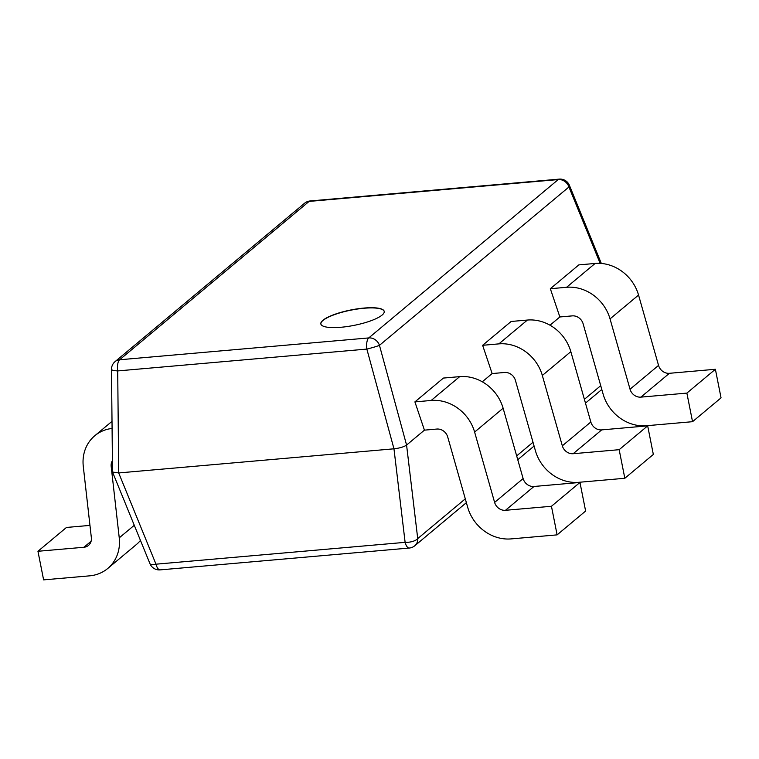 <?xml version="1.0" encoding="UTF-8"?>
<svg xmlns="http://www.w3.org/2000/svg" width="759" height="759" viewBox="0 0 759 759"><rect width="100%" height="100%" fill="white"/><g stroke="black" fill="none" stroke-linecap="round" stroke-linejoin="round"><path stroke-width="1.14" d="M341.038 327.262A32.305 7.865 -11.2 0 0 384.215 311.389A32.305 7.865 -11.2 0 0 364.026 308.059A32.305 7.865 -11.2 0 0 320.839 323.932A32.305 7.865 -11.2 0 0 341.038 327.262M384.234 311.484A32.305 7.865 -11.2 0 0 364.064 308.249A32.305 7.865 -11.2 0 0 320.858 324.027M600.16 263.382L568.946 186.98A10.019 8.871 50.1 0 0 558.235 179.57L309.103 201.41L119.618 359.766L368.751 337.926L558.235 179.57A10.019 3.956 -95 0 1 559.25 179.124A10.019 10.019 0 0 1 569.402 185.31A10.019 3.074 157.8 0 1 568.946 186.98L379.462 345.336L406.577 445.068L424.433 430.144L414.907 401.891L431.178 400.467A40.066 35.502 50.1 0 1 474.612 432.061L494.612 502.401A10.019 8.871 -129.9 0 0 505.466 510.304L551.451 506.272L579.961 482.449L533.975 486.481L505.466 510.304M533.975 486.481A10.019 8.871 -129.9 0 1 523.122 478.578L503.122 408.238A40.066 35.502 50.1 0 0 459.688 376.635L443.417 378.067L414.907 401.891M482.288 381.796L492.145 373.561L482.62 345.307L498.891 343.874A40.066 35.502 50.1 0 1 542.324 375.477L562.324 445.818A10.019 8.871 -129.9 0 0 573.178 453.711L619.164 449.689L624.828 478.274L578.842 482.307A40.066 35.502 -129.9 0 1 535.408 450.713L515.408 380.363A10.019 8.871 50.1 0 0 504.555 372.47L492.145 373.561M624.828 478.274L653.338 454.451L647.674 425.856L601.688 429.888A10.019 8.871 -129.9 0 1 590.834 421.995L570.834 351.645A40.066 35.502 50.1 0 0 527.401 320.051L511.13 321.474L482.62 345.307M550 325.213L559.857 316.968L550.332 288.714L566.603 287.291A40.066 35.502 50.1 0 1 610.037 318.884L630.036 389.225A10.019 8.871 -129.9 0 0 640.89 397.128L686.876 393.096L715.386 369.272L669.4 373.305L640.89 397.128M669.4 373.305A10.019 8.871 -129.9 0 1 658.546 365.402L638.547 295.061A40.066 35.502 50.1 0 0 595.113 263.458L578.842 264.891L550.332 288.714M304.568 203.251A10.019 8.871 50.1 0 1 309.103 201.41A10.019 3.956 -95 0 1 310.118 200.964A10.019 10.019 0 0 0 304.568 203.251L115.083 361.607A10.019 8.871 -129.9 0 1 119.618 359.766A10.019 3.956 -95 0 0 117.711 370.923L118.698 472.942L393.968 448.806L366.853 349.083L117.711 370.923A10.019 1.717 179.4 0 1 111.488 369.396L112.522 472.032L118.698 472.942L155.984 564.184A10.019 3.074 157.8 0 1 149.969 563.69L112.522 472.032M647.674 425.856L619.164 449.689M559.857 316.968L572.267 315.877A10.019 8.871 50.1 0 1 583.121 323.78L603.12 394.12A40.066 35.502 -129.9 0 0 646.554 425.723L692.54 421.691L686.876 393.096M692.54 421.691L721.05 397.858L715.386 369.272M424.433 430.144L436.842 429.053A10.019 8.871 50.1 0 1 447.706 436.956L467.696 507.297A40.066 35.502 -129.9 0 0 511.13 538.899L557.115 534.867L551.451 506.272M557.115 534.867L585.625 511.035L579.961 482.449M140.453 540.399A40.066 35.502 50.1 0 1 136.259 544.639L107.75 568.472A40.066 35.502 50.1 0 1 89.6 575.844L43.614 579.876L37.95 551.281L83.936 547.258A10.019 8.871 50.1 0 0 88.471 545.408A10.019 8.871 50.1 0 0 91.355 537.751L83.281 466.368A40.066 35.502 -129.9 0 1 94.79 435.742A40.066 35.502 -129.9 0 1 112.057 428.446M89.951 525.399L66.46 527.458L37.95 551.281M112.37 460.751A10.019 8.871 -129.9 0 0 111.184 466.453L119.248 537.846A40.066 35.502 50.1 0 1 107.75 568.472M379.462 345.336A10.019 0.626 164.8 0 1 366.853 349.083A10.019 3.956 -95 0 1 368.751 337.926A10.019 8.871 -129.9 0 1 379.462 345.336M466.377 502.657L414.803 545.749A10.019 8.871 -129.9 0 0 417.725 538.596L406.577 445.068C403.883 446.899 399.68 448.142 393.968 448.806L405.116 542.343A10.019 4.165 173.2 0 0 417.725 538.596L465.295 498.843M516.67 455.903L533.008 442.26M584.383 399.319L600.72 385.667M409.262 548.045L160.121 569.886A10.019 3.956 -95 0 1 155.984 564.184L405.116 542.343A10.019 3.956 -95 0 0 409.262 548.045A10.019 10.019 0 0 0 414.803 545.749M527.401 320.051L498.891 343.874M601.688 429.888L573.178 453.711M570.834 351.645L542.324 375.477M590.834 421.995L562.324 445.818M595.113 263.458L566.603 287.291M638.547 295.061L610.037 318.884M658.546 365.402L630.036 389.225M459.688 376.635L431.178 400.467M503.122 408.238L474.612 432.061M523.122 478.578L494.612 502.401M91.099 541.271L83.936 547.258M134.277 525.285L119.248 537.846M112.417 465.419L111.184 466.453M111.99 421.359L94.79 435.742M569.402 185.31L601.327 263.458M559.25 179.124L310.118 200.964M115.083 361.607A10.019 10.019 0 0 0 111.488 369.396M601.802 389.481L585.474 403.124M534.089 446.064L517.761 459.717M149.969 563.69A10.019 10.019 0 0 0 160.121 569.886"/></g></svg>
